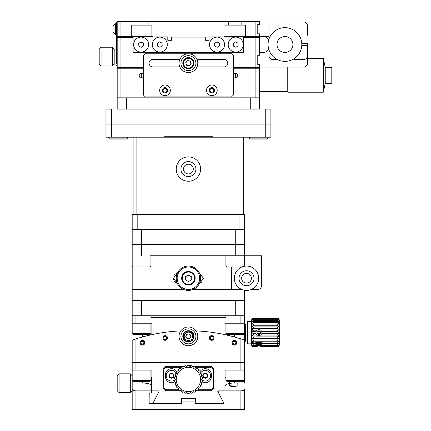 <?xml version="1.0" encoding="UTF-8"?>
<svg xmlns="http://www.w3.org/2000/svg" width="431" height="431" viewBox="0 0 431 431"><rect width="100%" height="100%" fill="white"/><g stroke="black" fill="none" stroke-linecap="round" stroke-linejoin="round"><path stroke-width="0.65" d="M245.584 31.485L245.584 26.797M241.834 21.55L241.834 25.111L224.966 25.111L224.966 36.355L255.89 36.355L255.89 21.55L228.716 21.55L228.716 25.111M241.834 25.111L245.584 25.111L245.584 36.355M228.716 21.55L148.119 21.55L148.119 25.111L151.868 25.111L151.868 36.355L152.806 36.355L152.806 36.921L167.799 36.921L167.799 40.293L171.549 40.293L171.549 37.109L205.285 37.109L205.285 40.293L209.035 40.293L209.035 36.921L224.028 36.921L224.028 36.355L224.966 36.355M117.189 36.355L117.189 21.55L120.939 21.55L120.939 36.355L117.189 36.355M151.868 36.355L131.25 36.355L131.25 25.111L135 25.111L135 21.55L120.939 21.55M120.939 36.355L131.25 36.355M148.119 21.55L135 21.55M148.119 25.111L135 25.111M255.89 21.55L259.64 21.55L259.64 24.362L257.765 24.362L257.765 33.92L259.64 33.92L259.64 36.355L255.89 36.355M233.397 67.656L259.64 67.656L259.64 67.096L255.89 67.096L255.89 37.481L259.64 37.481L259.64 55.098L257.765 55.098L259.64 55.287L257.765 55.287L257.765 57.63M117.189 68.222L120.939 68.222L120.939 97.837L117.189 97.837L117.189 37.481L133.125 37.481L133.125 52.291L148.119 52.291L148.119 52.663L228.716 52.663L228.716 52.291L243.709 52.291L243.709 37.481L255.89 37.481M117.189 67.656L143.431 67.656M233.397 68.222L259.64 68.222L259.64 67.656M141.276 77.968L142.214 77.968M234.62 77.968L235.558 77.968M120.939 37.481L120.939 67.096L117.189 67.096M120.939 67.096L143.431 67.096M233.397 67.096L255.89 67.096M257.765 55.098L257.765 64.661L259.64 64.661L259.64 67.096L303.688 67.096A3.75 3.75 0 0 0 307.438 63.346L307.055 64.995M143.431 74.31A2.344 2.344 0 0 0 139.213 75.716A2.344 2.344 0 0 0 143.431 77.122M233.397 77.122A2.344 2.344 0 0 0 237.616 75.716A2.344 2.344 0 0 0 233.397 74.31M259.64 68.222L259.64 97.837L255.89 97.837L255.89 68.222M120.939 97.837L255.89 97.837M120.939 68.222L143.431 68.222M307.438 29.141L307.055 24.12M306.269 23.048L306.85 23.753M259.64 22.019L269.014 22.019L269.014 36.64L259.64 36.64L259.64 36.355L259.64 36.64M259.64 24.454L257.765 24.454M259.64 33.828L257.765 33.828M269.014 22.019L303.688 22.019A3.75 3.75 0 0 1 307.438 25.768L307.438 35.234M263.389 36.64A5.625 5.625 0 0 1 268.632 40.223M269.014 50.055L269.014 55.755A3.75 3.75 0 0 0 272.758 59.505L277.214 59.505L272.758 59.505M293.845 59.505L303.688 59.505L305.87 58.805M299.938 59.505L303.688 59.505A3.75 3.75 0 0 0 307.438 55.755L307.438 45.449L301.786 45.449M304.679 59.37L303.688 59.505M301.786 43.574L307.438 43.574L307.438 53.88M306.269 66.067L306.85 65.361M307.438 63.346L307.438 43.574M268.642 48.854A5.625 5.625 0 0 1 263.389 52.474L259.64 52.474M257.765 62.317L257.765 64.661M179.829 59.413L152.806 59.413A3.75 3.75 0 0 0 149.056 63.158A3.75 3.75 0 0 0 152.806 66.907L179.829 66.907M184.226 66.907L184.877 66.907M191.951 66.907L192.609 66.907M197.005 66.907L224.028 66.907A3.75 3.75 0 0 0 227.778 63.158A3.75 3.75 0 0 0 224.028 59.413L197.005 59.413M192.609 59.413L191.951 59.413M184.877 59.413L184.226 59.413M231.528 53.789L145.306 53.789L143.431 55.664L143.431 95.025L145.306 96.9L231.528 96.9L233.397 95.025L233.397 55.664L231.528 53.789M116.068 52.474L116.629 52.474L116.068 52.474L116.068 59.974L116.629 59.974L116.068 59.974M116.068 63.723L116.629 63.723L116.629 22.487L116.068 22.487L116.068 65.598L116.068 64.095L114.193 64.095L112.319 65.97L112.319 47.227L101.075 47.227L101.075 65.97L112.319 65.97M116.629 24.362L116.068 24.362L116.068 34.388L115.357 34.388L115.357 23.705A6.282 6.282 0 0 0 112.976 26.377L112.976 31.716A6.282 6.282 0 0 0 115.357 34.388M116.629 65.598L116.068 65.598L116.629 65.598M112.319 47.227L114.193 49.102L114.193 64.095L114.193 49.102L116.068 49.102L116.068 34.388M188.417 57.538A5.625 5.625 0 0 0 182.792 63.158A5.625 5.625 0 0 0 188.417 68.782A5.625 5.625 0 0 0 194.042 63.158A5.625 5.625 0 0 0 188.417 57.538M188.417 70.657A7.499 7.499 0 0 0 195.911 63.158A7.499 7.499 0 0 0 188.417 55.664A7.499 7.499 0 0 0 180.918 63.158A7.499 7.499 0 0 0 188.417 70.657M188.417 53.789A9.374 9.374 0 0 1 197.786 63.158A9.374 9.374 0 0 1 188.417 72.532A9.374 9.374 0 0 1 179.043 63.158A9.374 9.374 0 0 1 188.417 53.789M101.075 65.97L99.2 64.095L99.2 49.102L101.075 47.227M116.068 49.102L116.068 64.095M126.563 109.081L250.271 109.081L250.271 97.837L126.563 97.837L126.563 109.081L117.189 109.081L117.189 97.837M259.64 97.837L259.64 109.081L250.271 109.081M209.563 45.061A7.499 7.499 0 0 1 216.588 37.12A7.499 7.499 0 0 1 224.529 44.145A7.499 7.499 0 0 1 217.504 52.086A7.499 7.499 0 0 1 209.563 45.061M217.213 47.302L219.465 45.81L219.304 43.111L216.879 41.904L214.627 43.396L214.789 46.095L217.213 47.302M228.22 45.061A7.499 7.499 0 0 1 235.245 37.12A7.499 7.499 0 0 1 243.186 44.145A7.499 7.499 0 0 1 236.166 52.086A7.499 7.499 0 0 1 228.22 45.061M238.127 45.81L237.96 43.111L235.541 41.904L233.284 43.396L233.451 46.095L235.87 47.302L238.127 45.81M152.305 45.061A7.499 7.499 0 0 1 159.325 37.12A7.499 7.499 0 0 1 167.271 44.145A7.499 7.499 0 0 1 160.246 52.086A7.499 7.499 0 0 1 152.305 45.061M159.949 47.302L162.207 45.81L162.04 43.111L159.621 41.904L157.363 43.396L157.53 46.095L159.949 47.302M133.642 45.061A7.499 7.499 0 0 1 140.668 37.12A7.499 7.499 0 0 1 148.609 44.145A7.499 7.499 0 0 1 141.583 52.086A7.499 7.499 0 0 1 133.642 45.061M143.55 45.81L143.383 43.111L140.959 41.904L138.707 43.396L138.874 46.095L141.293 47.302L143.55 45.81M139.024 46.176L138.798 44.883L139.024 46.176M141.438 47.211L140.204 46.763L141.438 47.211M143.539 45.638L142.532 46.483L143.539 45.638M143.227 43.035L143.458 44.328L143.227 43.035M140.818 42.001L142.052 42.448L140.818 42.001M138.717 43.569L139.719 42.723M161.884 43.035L162.115 44.328L161.884 43.035M162.196 45.638L161.194 46.483L162.196 45.638M160.095 47.211L158.861 46.763L160.095 47.211M159.475 42.001L160.709 42.448M157.374 43.569L158.382 42.723M157.687 46.176L157.455 44.883L157.687 46.176M219.454 45.638L218.452 46.483L219.454 45.638M217.359 47.211L216.12 46.763L217.359 47.211M214.945 46.176L214.713 44.883L214.945 46.176M216.734 42.001L217.973 42.448M214.638 43.569L215.64 42.723M219.147 43.035L219.379 44.328M238.117 45.638L237.109 46.483L238.117 45.638M236.016 47.211L234.782 46.763L236.016 47.211M233.607 46.176L233.376 44.883L233.607 46.176M235.396 42.001L236.63 42.448M233.295 43.569L234.297 42.723M237.804 43.035L238.036 44.328M259.171 68.222L259.171 67.845L258.611 67.845L258.611 68.222M235.558 73.394L235.558 78.043M118.654 68.222L118.223 67.845L117.658 67.845L117.658 68.222M118.223 67.845L118.223 68.222M141.276 78.043L141.276 73.394M192.393 66.439A5.156 5.156 0 0 1 185.136 67.139A5.156 5.156 0 0 1 184.441 59.882A5.156 5.156 0 0 1 191.693 59.182A5.156 5.156 0 0 1 192.393 66.439M187.447 60.566L185.686 62.7L186.655 65.296L189.387 65.754L191.148 63.616L190.179 61.024L187.447 60.566M190.265 64.688A2.397 2.397 0 0 0 189.942 61.31A2.397 2.397 0 0 0 186.564 61.633A2.397 2.397 0 0 0 186.887 65.011A2.397 2.397 0 0 0 190.265 64.688M169.981 88.441A5.344 5.344 0 0 0 163.09 85.343A5.344 5.344 0 0 0 159.993 92.234A5.344 5.344 0 0 0 166.883 95.332A5.344 5.344 0 0 0 169.981 88.441M165.935 92.832A2.672 2.672 0 0 0 167.481 89.389A2.672 2.672 0 0 0 164.039 87.843A2.672 2.672 0 0 0 162.492 91.286A2.672 2.672 0 0 0 165.935 92.832M163.618 92.013L162.848 89.993L164.216 88.317L166.355 88.662L167.126 90.682L165.757 92.363L163.618 92.013M166.738 89.67A1.875 1.875 0 0 0 164.319 88.587A1.875 1.875 0 0 0 163.236 91.006A1.875 1.875 0 0 0 165.655 92.089A1.875 1.875 0 0 0 166.738 89.67M215.107 94.567A5.344 5.344 0 0 0 216.076 87.073A5.344 5.344 0 0 0 208.582 86.108A5.344 5.344 0 0 0 207.618 93.602A5.344 5.344 0 0 0 215.107 94.567M213.474 92.455A2.672 2.672 0 0 0 213.959 88.705A2.672 2.672 0 0 0 210.215 88.226A2.672 2.672 0 0 0 209.73 91.97A2.672 2.672 0 0 0 213.474 92.455M210.112 89.626A1.875 1.875 0 0 0 212.095 92.196A1.875 1.875 0 0 0 213.329 89.195A1.875 1.875 0 0 0 210.112 89.626M213.167 92.051L211.023 92.342L209.698 90.629L210.522 88.624L212.666 88.333L213.991 90.052L213.167 92.051M325.243 75.344L325.243 83.307L331.8 83.307L331.8 67.376L325.243 67.376L325.243 75.344M307.438 58.476L323.325 58.476L323.325 92.212L325.243 83.307M287.757 67.096L287.757 92.212L323.325 92.212M276.977 44.512A7.968 7.968 0 0 0 284.945 52.474A7.968 7.968 0 0 0 292.908 44.512A7.968 7.968 0 0 0 284.945 36.543A7.968 7.968 0 0 0 276.977 44.512M268.077 44.512A16.868 16.868 0 0 0 284.945 61.38A16.868 16.868 0 0 0 301.813 44.512A16.868 16.868 0 0 0 284.945 27.643A16.868 16.868 0 0 0 268.077 44.512M111.57 124.074L105.945 124.074L105.945 109.081L111.57 109.081L111.57 124.074L265.264 124.074L111.57 124.074L111.57 137.198L105.945 137.198L105.945 124.074L111.57 124.074M265.264 137.198L265.264 109.081L270.889 109.081L270.889 124.074L265.264 124.074L270.889 124.074L270.889 137.198L212.876 137.198L212.876 136.261L163.958 136.261L163.958 137.198L111.57 137.198M137.807 214.519L132.188 214.519L132.188 229.513L137.807 229.513L137.807 214.519L244.646 214.519L244.646 229.513L137.807 229.513M243.709 137.198L243.709 214.045L239.959 214.045L239.959 137.198L239.959 214.045L136.869 214.045L136.869 137.198L136.869 214.045L133.125 214.045L133.125 137.198M212.876 137.198L163.958 137.198M185.605 162.11A7.499 7.499 0 0 0 181.467 171.872A7.499 7.499 0 0 0 191.229 176.01A7.499 7.499 0 0 0 195.367 166.247A7.499 7.499 0 0 0 185.605 162.11M183.848 157.768A12.181 12.181 0 0 0 177.119 173.628A12.181 12.181 0 0 0 192.986 180.352A12.181 12.181 0 0 0 199.709 164.491A12.181 12.181 0 0 0 183.848 157.768M186.591 164.54A4.876 4.876 0 0 0 183.897 170.886A4.876 4.876 0 0 0 190.243 173.574A4.876 4.876 0 0 0 192.932 167.233A4.876 4.876 0 0 0 186.591 164.54A4.876 4.876 0 0 0 183.897 170.886A4.876 4.876 0 0 0 190.243 173.574A4.876 4.876 0 0 0 192.932 167.233A4.876 4.876 0 0 0 186.591 164.54M244.646 229.513L244.646 244.512L132.188 244.512L132.188 229.513M132.559 300.741L132.188 300.364L132.188 289.492L183.73 289.492L132.188 289.492L132.188 266.062L150.931 266.062L149.993 266.999L136.32 266.999M202.818 275.738L203.265 276.982M201.778 282.208L200.889 282.935M199.332 283.652L203.41 278.248L199.332 272.839M184.683 283.867L185.039 283.867M191.795 283.867L192.145 283.867M177.497 272.839L173.424 278.243L177.497 283.652L176.909 283.447M175.945 282.941L175.094 282.251M174.447 281.486L173.989 280.705M173.591 279.611L173.521 279.31M174.442 275.021L175.083 274.256M175.945 273.556L176.909 273.044M192.145 272.624L191.795 272.624M185.039 272.624L184.683 272.624M231.528 289.492L193.104 289.492L241.834 289.492L231.528 289.492L231.528 266.999M141.557 229.513L141.557 244.512L244.646 244.512L244.646 255.755L150.591 255.755M244.646 244.512L244.646 255.755L261.515 255.755L261.515 285.742A3.75 3.75 0 0 1 257.765 289.492L251.208 289.492M141.557 255.755L141.557 244.512L132.188 244.512L132.188 266.062L133.125 266.999M132.188 300.364L244.646 300.364L244.646 290.284M200.598 278.248A12.181 12.181 0 0 1 188.417 290.429A12.181 12.181 0 0 1 176.231 278.248A12.181 12.181 0 0 1 188.417 266.062A12.181 12.181 0 0 1 200.598 278.248M177.168 278.248A11.244 11.244 0 0 0 188.417 289.492A11.244 11.244 0 0 0 199.661 278.248A11.244 11.244 0 0 0 188.417 266.999A11.244 11.244 0 0 0 177.168 278.248M195.162 278.248A6.745 6.745 0 0 0 188.417 271.498A6.745 6.745 0 0 0 181.666 278.248A6.745 6.745 0 0 0 188.417 284.993A6.745 6.745 0 0 0 195.162 278.248M189.888 280.721A2.877 2.877 0 0 0 189.823 275.738A2.877 2.877 0 0 0 185.54 278.281A2.877 2.877 0 0 0 189.888 280.721M181.855 278.329A6.562 6.562 0 0 1 188.336 271.686A6.562 6.562 0 0 1 194.974 278.167A6.562 6.562 0 0 1 188.498 284.805A6.562 6.562 0 0 1 181.855 278.329M188.455 281.572L185.556 279.945L185.519 276.621L188.374 274.924L191.272 276.551L191.316 279.875L188.455 281.572M249.856 271.53A7.499 7.499 0 0 0 239.803 274.913A7.499 7.499 0 0 0 243.186 284.961A7.499 7.499 0 0 0 253.234 281.583A7.499 7.499 0 0 0 249.856 271.53M251.941 267.333A12.181 12.181 0 0 0 235.606 272.828A12.181 12.181 0 0 0 241.101 289.158A12.181 12.181 0 0 0 257.431 283.668A12.181 12.181 0 0 0 251.941 267.333M248.687 273.884A4.876 4.876 0 0 0 242.157 276.082A4.876 4.876 0 0 0 244.355 282.612A4.876 4.876 0 0 0 250.885 280.414A4.876 4.876 0 0 0 248.687 273.884A4.876 4.876 0 0 0 242.157 276.082A4.876 4.876 0 0 0 244.355 282.612M223.705 402.969L223.377 403.615L223.705 402.969L217.698 391.192L217.86 390.879L224.966 390.879L224.966 370.089L244.646 370.089L244.646 362.59L240.897 362.59L244.646 362.59L244.646 323.228L240.897 323.228L240.897 315.734L225.903 315.734L225.903 317.609L150.931 317.609L150.931 315.734L135.937 315.734L135.937 323.228L132.188 323.228L132.188 300.741L141.557 300.741L141.557 315.734L235.272 315.734L235.272 300.741L141.557 300.741M235.272 300.741L244.646 300.741L244.646 333.54L243.709 334.478L226.938 334.478M240.897 323.228L224.966 323.228L225.903 323.228L225.903 333.54L244.646 333.54M164.642 339.192A165.693 165.693 0 0 0 164.308 339.24L164.642 339.192L164.308 339.24A165.693 165.693 0 0 1 164.642 339.192L166.21 339.03L164.642 339.192A165.693 165.693 0 0 0 164.308 339.24M143.571 343.658A165.693 165.693 0 0 0 141.627 344.218A165.693 165.693 0 0 1 143.571 343.658A165.693 165.693 0 0 0 141.627 344.218M235.202 344.218A165.693 165.693 0 0 0 233.263 343.658A165.693 165.693 0 0 1 235.202 344.218A165.693 165.693 0 0 0 233.263 343.658M212.526 339.24A165.693 165.693 0 0 0 212.187 339.192L210.619 339.03L212.187 339.192A165.693 165.693 0 0 1 212.526 339.24A165.693 165.693 0 0 0 212.187 339.192M132.188 323.228L132.188 333.54L150.931 333.54L150.931 323.228L151.868 323.228L151.868 334.645L144.477 336.422M132.188 315.734L135.937 315.734M234.335 334.478L234.335 336.956L224.966 334.645A172.438 172.438 0 0 0 196.035 330.895A172.438 172.438 0 0 1 240.897 338.906L244.646 340.156A172.438 172.438 0 0 0 240.897 338.906L240.897 362.59L132.188 362.59L132.188 340.156L135.937 338.906A172.438 172.438 0 0 0 132.188 340.156A172.438 172.438 0 0 1 135.937 338.906L135.937 370.089L132.188 370.089L132.188 362.59L240.897 362.59L240.897 370.089M240.897 315.734L244.646 315.734M224.966 323.228L224.966 334.645M135.937 338.906A172.438 172.438 0 0 1 180.794 330.895A172.438 172.438 0 0 0 151.868 334.645M135.937 323.228L151.868 323.228M142.494 334.478L142.494 336.956M132.188 340.549L132.188 343.846M187.356 330.733L186.914 330.733M236.738 342.812A2.344 2.344 0 0 0 234.394 340.468A2.344 2.344 0 0 0 232.056 342.812A2.344 2.344 0 0 0 234.394 345.156A2.344 2.344 0 0 0 236.738 342.812M144.778 342.812A2.344 2.344 0 0 0 142.435 340.468A2.344 2.344 0 0 0 140.091 342.812A2.344 2.344 0 0 0 142.435 345.156A2.344 2.344 0 0 0 144.778 342.812M209.288 337.974A2.344 2.344 0 0 0 211.632 340.318A2.344 2.344 0 0 0 213.975 337.974A2.344 2.344 0 0 0 211.632 335.63A2.344 2.344 0 0 0 209.288 337.974M162.859 337.974A2.344 2.344 0 0 0 165.202 340.318A2.344 2.344 0 0 0 167.54 337.974A2.344 2.344 0 0 0 165.202 335.63A2.344 2.344 0 0 0 162.859 337.974M186.073 336.352A2.344 2.344 0 0 0 188.417 338.696A2.344 2.344 0 0 0 190.761 336.352A2.344 2.344 0 0 0 188.417 334.009A2.344 2.344 0 0 0 186.073 336.352M231.528 336.202L232.05 336.342L231.528 336.202M234.976 337.134L235.272 337.214M145.306 336.202C140.49 337.495 140.49 337.495 145.306 336.202L144.778 336.342M132.188 342.537L132.188 342.139M255.89 346.556L253.266 346.659C252.814 347.138 252.189 346.513 251.392 344.784L251.392 320.422C252.189 318.692 252.814 318.067 253.266 318.547L277.634 318.547C278.092 318.067 278.717 318.692 279.509 320.422L279.509 344.784L279.509 320.422M261.983 346.637L277.634 346.637C279.708 345.662 279.708 345.587 277.634 346.416L279.218 344.811L277.634 345.387L277.634 344.676L279.143 343.232L277.634 343.615L277.634 342.607L279.008 340.986L277.634 341.201L277.634 339.951L278.803 338.2L277.634 338.292L277.634 336.87L278.464 335.027L277.634 335.049L277.634 333.54L279.256 332.603L277.634 331.665L277.634 330.157L278.464 330.178L277.634 328.336L277.634 326.913L253.266 326.913L253.266 328.336L277.634 328.336M261.983 346.659L277.634 346.637L261.892 346.556M277.634 346.637C279.708 345.662 279.708 345.587 277.634 346.416L260.534 346.416M279.24 335.964L277.634 336.87L256.483 336.87M278.755 333.449L261.838 333.54L260.782 335.049L258.891 335.695L257 335.049L255.944 333.54L255.944 331.665L257 330.157L258.891 329.51L260.782 330.157L261.838 331.665L261.838 333.54M261.299 336.87L277.634 336.87M252.146 331.757L253.266 331.665L251.645 332.603L253.266 333.54L255.847 333.54M253.212 342.602L252.566 342.505M255.944 333.54L253.266 333.54L253.266 335.049L252.437 335.027L253.266 336.87L253.266 338.292L252.097 338.2L253.266 339.951L253.266 341.201L251.893 340.986L253.266 342.607L253.266 343.615L251.758 343.232L253.266 344.676L253.266 345.387L251.682 344.811L253.266 346.416C251.192 345.587 251.192 345.662 253.266 346.637C251.192 345.662 251.192 345.587 253.266 346.416L257.248 346.416M261.983 339.951L255.798 339.951M261.983 342.607L255.798 342.607M261.983 344.676L255.798 344.676M257.463 333.54L260.319 333.54M261.935 333.54L277.634 333.54M260.319 331.665L257.463 331.665M251.661 329.241L253.266 328.336L252.437 330.178L253.266 330.157L253.266 331.665L255.944 331.665M277.699 322.603L278.34 322.7M277.634 318.789L253.266 318.789L253.266 319.155L277.634 319.155L277.634 318.789C279.708 319.619 279.708 319.543 277.634 318.568C279.708 319.543 279.708 319.619 277.634 318.789M253.266 318.568C251.192 319.543 251.192 319.619 253.266 318.789C251.192 319.619 251.192 319.543 253.266 318.568M277.634 319.818L253.266 319.818L253.266 320.529L277.634 320.529L277.634 319.818L279.218 320.395L277.634 319.155M253.266 319.155L251.682 320.395L253.266 319.818M277.634 321.591L253.266 321.591L253.266 322.598L277.634 322.598L277.634 321.591L279.143 321.973L277.634 320.529M253.266 320.529L251.758 321.973L253.266 321.591M277.634 324.004L253.266 324.004L253.266 325.254L277.634 325.254L277.634 324.004L279.013 324.22L277.634 322.598M253.266 322.598L251.893 324.22L253.266 324.004M253.266 325.254L252.097 327.005L253.266 326.913M277.634 326.913L278.803 327.005L277.634 325.254M253.266 335.049L257 335.049M257 330.157L253.266 330.157M261.838 331.665L277.634 331.665M260.782 335.049L277.634 335.049M253.266 338.292L277.634 338.292M253.266 341.201L277.634 341.201M253.266 343.615L277.634 343.615M253.266 345.387L277.634 345.387M277.634 346.05L253.266 346.05M251.392 343.846L247.647 343.846L247.647 321.359L251.392 321.359M194.042 336.352A5.625 5.625 0 0 0 188.417 330.728A5.625 5.625 0 0 0 182.792 336.352A5.625 5.625 0 0 0 188.417 341.972A5.625 5.625 0 0 0 194.042 336.352M180.918 336.352A7.499 7.499 0 0 0 188.417 343.846A7.499 7.499 0 0 0 195.911 336.352A7.499 7.499 0 0 0 188.417 328.853A7.499 7.499 0 0 0 180.918 336.352M197.786 336.352A9.374 9.374 0 0 1 188.417 345.721A9.374 9.374 0 0 1 179.043 336.352A9.374 9.374 0 0 1 188.417 326.978A9.374 9.374 0 0 1 197.786 336.352M245.584 341.223L245.584 323.983L244.835 323.983L244.835 341.223L245.584 341.223M192.878 338.928A5.156 5.156 0 0 1 185.836 340.813A5.156 5.156 0 0 1 183.951 333.772A5.156 5.156 0 0 1 190.992 331.886A5.156 5.156 0 0 1 192.878 338.928M189.769 334.009L187.065 334.009L185.713 336.352L187.065 338.696L189.769 338.696L191.122 336.352L189.769 334.009M232.772 342.812L233.586 344.218L235.207 344.218L236.021 342.812L235.207 341.406L233.586 341.406L232.772 342.812M236.344 343.938A2.247 2.247 0 0 0 235.52 340.867A2.247 2.247 0 0 0 232.449 341.691A2.247 2.247 0 0 0 233.273 344.762A2.247 2.247 0 0 0 236.344 343.938M209.687 336.848A2.247 2.247 0 0 0 210.506 339.924A2.247 2.247 0 0 0 213.582 339.1A2.247 2.247 0 0 0 212.758 336.029A2.247 2.247 0 0 0 209.687 336.848M210.818 336.568L210.01 337.974L210.818 339.38L212.445 339.38L213.253 337.974L212.445 336.568L210.818 336.568M166.01 336.568L164.389 336.568L163.575 337.974L164.389 339.38L166.01 339.38L166.824 337.974L166.01 336.568M167.147 339.1A2.247 2.247 0 0 0 166.323 336.029A2.247 2.247 0 0 0 163.252 336.848A2.247 2.247 0 0 0 164.076 339.924A2.247 2.247 0 0 0 167.147 339.1M140.49 341.691A2.247 2.247 0 0 0 141.309 344.762A2.247 2.247 0 0 0 144.385 343.938A2.247 2.247 0 0 0 143.561 340.867A2.247 2.247 0 0 0 140.49 341.691M140.813 342.812L141.621 344.218L143.248 344.218L144.056 342.812L143.248 341.406L141.621 341.406L140.813 342.812M257.905 330.9L256.924 332.603L257.905 334.305L259.877 334.305L260.857 332.603L259.877 330.9L257.905 330.9M234.335 381.333L234.335 383.024L244.646 383.024L244.646 380.401L243.709 381.333L226.841 381.333L225.903 380.401L244.646 380.401L244.646 370.089M224.966 377.588L225.903 377.588L224.966 377.588L224.966 370.089L225.903 370.089L225.903 380.401M224.966 386.284C225.386 384.236 228.505 383.154 234.335 383.024M132.188 370.089L132.188 380.401L133.125 381.333L149.993 381.333L150.931 380.401L132.188 380.401L132.188 383.024L142.494 383.024C148.318 383.148 151.443 384.236 151.868 386.284M142.494 381.333L142.494 383.024M150.931 380.401L150.931 370.089L151.868 370.089L151.868 377.588L150.931 377.588L151.303 377.588L151.303 390.879L151.68 391.3L151.68 392.56L151.303 392.98L149.245 393.12M135.937 370.089L151.868 370.089L151.868 390.879L158.974 390.879L159.136 391.192L153.129 402.969L153.452 403.615L180.546 403.615L180.918 403.184L181.106 398.481L195.728 398.481L195.911 403.184L196.288 403.615L223.377 403.615M180.546 390.098L180.546 390.707M180.918 390.707L180.918 390.227L180.918 390.707M184.366 366.339L166.862 366.339A3.75 3.75 0 0 0 163.112 370.089A3.75 3.75 0 0 1 166.862 366.339A3.75 3.75 0 0 0 163.112 370.089L163.112 386.957A3.75 3.75 0 0 0 163.613 388.832A3.75 3.75 0 0 1 163.112 386.957A3.75 3.75 0 0 0 166.862 390.707L181.311 390.707M195.523 390.707L209.972 390.707A3.75 3.75 0 0 0 213.717 386.957A3.75 3.75 0 0 1 213.216 388.832A3.75 3.75 0 0 0 213.717 386.957L213.717 370.089A3.75 3.75 0 0 0 209.972 366.339A3.75 3.75 0 0 1 213.717 370.089A3.75 3.75 0 0 0 209.972 366.339L192.463 366.339M195.911 390.233L195.911 390.707L195.911 390.233M195.911 398.691L195.911 403.184M186.294 366.339L187.146 366.339M189.683 366.339L190.534 366.339M181.106 390.707L181.106 390.384M195.728 390.378L195.728 390.707M181.855 403.4L181.855 398.481M181.855 401.951L194.974 401.951L194.974 398.481M195.162 398.481L195.162 403.615L223.705 403.4M181.666 398.481L181.666 403.615L149.245 403.362M151.771 388.832L151.68 391.3M151.303 390.879L135.937 390.879C133.578 390.712 132.328 390.114 132.188 389.08L132.188 383.073M223.867 403.292L223.705 403.615L223.867 403.292L223.705 403.615L223.867 403.292L223.705 403.615L223.867 403.292L218.345 392.452L219.158 390.879L240.897 390.879C243.256 390.712 244.506 390.109 244.646 389.08L244.646 409.45L132.188 409.45L132.188 389.08M240.897 409.45L240.897 390.879L224.966 390.879M149.245 392.98L149.056 403.4M236.878 385.734L237.147 385.217C237.524 387.038 229.287 387.049 229.653 385.217L229.653 381.333M229.922 385.74L236.113 386.198M237.147 383.024L237.147 385.217M194.974 401.951L194.974 403.4M149.148 403.077L149.148 393.401L149.525 392.98L149.148 393.401L149.148 403.077L149.525 403.508L152.86 403.508L158.484 392.452L157.676 390.879L152.148 390.879L151.771 391.3L151.771 385.772M149.525 392.98L151.588 392.98L151.771 391.3M181.403 367.277L167.33 367.277A3.75 3.75 0 0 0 163.581 371.026L163.581 386.02A3.75 3.75 0 0 0 167.33 389.769L178.86 389.769M197.974 389.769L209.504 389.769A3.75 3.75 0 0 0 213.253 386.02L213.253 371.026A3.75 3.75 0 0 0 209.504 367.277L195.432 367.277M202.187 381.898A6.093 6.093 0 0 0 211.379 376.651L211.379 374.776A6.093 6.093 0 0 0 200.081 371.614M176.753 371.614A6.093 6.093 0 0 0 165.456 374.776L165.456 376.651A6.093 6.093 0 0 0 174.641 381.898M201.719 378.908L202.441 378.526L201.536 379.463L202.441 380.395A14.056 14.056 0 0 1 202.258 381.909L201.126 382.825L201.81 383.725A14.056 14.056 0 0 1 201.272 385.152C200.975 384.786 200.528 385.066 199.925 385.993L200.399 386.806A14.056 14.056 0 0 1 199.537 388.062C199.208 387.582 198.696 387.825 198.001 388.784L198.292 389.462A14.056 14.056 0 0 1 197.156 390.47C196.805 389.866 196.24 390.05 195.464 391.03L195.615 391.537A14.056 14.056 0 0 1 194.268 392.242C193.885 391.499 193.282 391.623 192.463 392.603L192.512 392.905A14.056 14.056 0 0 1 191.035 393.271C190.567 392.393 189.947 392.442 189.171 393.417L189.177 393.498A14.056 14.056 0 0 1 187.657 393.498C187.146 392.522 186.526 392.447 185.793 393.271A14.056 14.056 0 0 1 184.317 392.905C185.249 392.291 182.286 391.165 182.566 392.242A14.056 14.056 0 0 1 181.219 391.537C182.27 391.159 179.662 389.355 179.679 390.47A14.056 14.056 0 0 1 178.536 389.462C179.646 389.349 177.55 386.973 177.297 388.062A14.056 14.056 0 0 1 176.43 386.806C177.534 386.963 176.069 384.156 175.562 385.152A14.056 14.056 0 0 1 175.024 383.725C176.058 384.14 175.304 381.063 174.571 381.909A14.056 14.056 0 0 1 174.388 380.395L175.293 379.463L174.388 378.526A14.056 14.056 0 0 1 174.571 377.012L175.153 376.947M185.325 393.174L185.793 393.271L185.325 393.174M191.035 393.271L191.509 393.174L191.035 393.271M201.81 383.725L201.126 382.825M198.788 387.857L199.537 388.062M198.292 389.462L198.001 388.784M195.615 391.537L195.464 391.03M182.566 392.242L182.782 391.93M184.366 392.533L184.317 392.905M179.679 390.47L179.964 390.217M181.354 391.181L181.219 391.537M177.297 388.062L177.631 387.884M178.757 389.15L178.536 389.462M175.562 385.152L175.929 385.055M176.715 386.559L176.43 386.806M175.632 383.181L175.024 383.725M174.388 380.395L174.571 381.909L175.034 381.925M189.204 365.736L191.035 365.65L190.944 365.935M192.463 366.318C193.282 367.304 193.885 367.422 194.268 366.679C193.885 367.422 193.282 367.304 192.463 366.318L192.512 366.016A14.056 14.056 0 0 0 191.035 365.65A14.056 14.056 0 0 1 192.512 366.016A14.056 14.056 0 0 0 191.035 365.65A14.056 14.056 0 0 1 192.512 366.016M195.464 367.891L195.615 367.384L195.464 367.891C196.24 368.871 196.805 369.055 197.156 368.451L197.026 368.591M198.292 369.459A14.056 14.056 0 0 0 197.156 368.451A14.056 14.056 0 0 1 198.292 369.459A14.056 14.056 0 0 0 197.156 368.451A14.056 14.056 0 0 1 198.292 369.459L198.001 370.137C198.696 371.096 199.208 371.339 199.537 370.859A14.056 14.056 0 0 1 200.399 372.115L199.925 372.928C200.528 373.855 200.975 374.135 201.272 373.774A14.056 14.056 0 0 1 201.81 375.196L201.126 376.096L202.258 377.012A14.056 14.056 0 0 1 202.441 378.526A14.056 14.056 0 0 0 202.258 377.012M201.53 375.331L201.81 375.196A14.056 14.056 0 0 0 201.272 373.774M200.367 372.136L200.399 372.115A14.056 14.056 0 0 0 199.537 370.859A14.056 14.056 0 0 1 200.399 372.115A14.056 14.056 0 0 0 199.537 370.859M185.928 366.005L185.793 365.65C186.521 366.474 187.146 366.398 187.657 365.423A14.056 14.056 0 0 1 189.177 365.423L189.177 365.423A14.056 14.056 0 0 0 187.657 365.423L187.609 365.8M182.782 366.991L182.566 366.679L184.317 366.016L184.366 366.393M179.959 368.704L179.679 368.451C179.657 369.561 182.27 367.767 181.219 367.384L181.354 367.74M177.631 371.037L177.297 370.859C177.54 371.948 179.646 369.577 178.536 369.459L178.757 369.771M175.929 373.866L175.562 373.774C176.058 374.765 177.54 371.964 176.43 372.115L176.721 372.368M174.388 378.526A14.056 14.056 0 0 1 174.571 377.012C175.298 377.863 176.058 374.787 175.024 375.196L175.358 375.369M179.679 368.451A14.056 14.056 0 0 0 178.536 369.459A14.056 14.056 0 0 1 179.679 368.451A14.056 14.056 0 0 0 178.536 369.459A14.056 14.056 0 0 1 179.679 368.451M182.566 366.679A14.056 14.056 0 0 0 181.219 367.384A14.056 14.056 0 0 1 182.566 366.679A14.056 14.056 0 0 0 181.219 367.384A14.056 14.056 0 0 1 182.566 366.679M185.793 365.65A14.056 14.056 0 0 0 184.317 366.016A14.056 14.056 0 0 1 185.793 365.65A14.056 14.056 0 0 0 184.317 366.016A14.056 14.056 0 0 1 185.793 365.65M195.615 367.384A14.056 14.056 0 0 0 194.268 366.679A14.056 14.056 0 0 1 195.615 367.384A14.056 14.056 0 0 0 194.268 366.679A14.056 14.056 0 0 1 195.615 367.384M176.43 372.115A14.056 14.056 0 0 1 177.297 370.859A14.056 14.056 0 0 0 176.43 372.115M175.024 375.196A14.056 14.056 0 0 1 175.562 373.774A14.056 14.056 0 0 0 175.024 375.196M213.253 371.026L213.253 386.02M163.581 386.02L163.581 371.026M119.064 392.582L117.189 390.707L117.189 375.713L119.064 373.839L119.064 392.582L130.313 392.582L130.313 373.839L119.064 373.839M132.188 387.755L132.188 390.54M203.012 375.713L204.149 373.742L206.422 373.742L207.559 375.713L206.422 377.68L204.149 377.68L203.012 375.713L204.149 373.742L206.422 373.742L207.559 375.713L206.422 377.68L204.149 377.68L203.012 375.713L204.149 377.68L206.422 377.68L207.559 375.713L206.422 373.742L204.149 373.742L203.012 375.713M173.817 375.713L172.686 377.68L170.412 377.68L169.275 375.713L170.412 373.742L172.686 373.742L173.817 375.713L172.686 377.68L170.412 377.68L169.275 375.713L170.412 373.742L172.686 373.742L173.817 375.713L172.686 373.742L170.412 373.742L169.275 375.713L170.412 377.68L172.686 377.68L173.817 375.713M169.027 375.713A2.516 2.516 0 0 0 171.549 378.229A2.516 2.516 0 0 0 174.065 375.713A2.516 2.516 0 0 0 171.549 373.192A2.516 2.516 0 0 0 169.027 375.713M175.293 379.517A5.344 5.344 0 0 1 166.204 375.713A5.344 5.344 0 0 1 176.494 373.704M202.769 375.713A2.516 2.516 0 0 0 205.285 378.229A2.516 2.516 0 0 0 207.801 375.713A2.516 2.516 0 0 0 205.285 373.192A2.516 2.516 0 0 0 202.769 375.713M200.334 373.704A5.344 5.344 0 0 1 210.624 375.713A5.344 5.344 0 0 1 201.536 379.517M232.568 381.333L235.272 381.333L232.568 381.333M150.177 334.456L140.743 334.478M149.896 334.478L133.217 334.478M136.519 334.478L137.333 334.478M230.235 334.478L226.841 334.478L225.903 333.54L225.903 323.228M240.509 266.999L236.716 266.999M244.646 266.062L225.903 266.062L225.903 255.755L244.646 255.755L244.636 266.213M233.834 266.999L230.035 266.999M146.793 266.999L149.993 266.999M137.758 266.999L140.118 266.999M267.139 139.073L250.271 139.073L249.333 138.135L268.077 138.135L267.139 139.073L268.077 138.135L268.077 137.198L268.077 138.135M108.757 137.198L108.757 138.135L127.501 138.135L126.563 139.073L109.792 139.073M122.356 139.073L117.318 139.073M113.089 139.073L113.903 139.073M184.657 60.06A4.876 4.876 0 0 0 185.314 66.918A4.876 4.876 0 0 0 192.178 66.261A4.876 4.876 0 0 0 191.515 59.403A4.876 4.876 0 0 0 184.657 60.06M239.022 229.513L239.022 214.519M235.272 255.755L235.272 229.513M194.602 278.173A6.185 6.185 0 0 0 188.342 272.063A6.185 6.185 0 0 0 182.232 278.324A6.185 6.185 0 0 0 188.492 284.433A6.185 6.185 0 0 0 194.602 278.173M142.295 344.218A165.504 165.504 0 0 1 143.437 343.895M164.637 339.38A165.504 165.504 0 0 1 166.134 339.17M210.7 339.17A165.504 165.504 0 0 1 212.197 339.38M233.397 343.895A165.504 165.504 0 0 1 234.534 344.218M244.646 340.156A172.438 172.438 0 0 0 240.897 338.906M184.764 334.24A4.218 4.218 0 0 0 186.305 340.005A4.218 4.218 0 0 0 192.07 338.459A4.218 4.218 0 0 0 190.524 332.7A4.218 4.218 0 0 0 184.764 334.24M135.937 390.879L135.937 409.45M176.231 379.463A12.181 12.181 0 0 0 188.417 391.644A12.181 12.181 0 0 0 200.598 379.463A12.181 12.181 0 0 0 188.417 367.277A12.181 12.181 0 0 0 176.231 379.463M189.177 365.423A14.056 14.056 0 0 0 187.657 365.423A14.056 14.056 0 0 1 189.177 365.423M258.18 68.222L258.611 67.845M116.068 23.705L115.357 23.705A6.282 6.282 0 0 0 112.976 26.377M259.64 91.464L287.757 91.464M325.243 67.376L323.325 58.476M244.269 300.741L244.646 300.364M277.634 346.659C278.092 347.138 278.717 346.513 279.509 344.784M253.266 318.547L277.634 318.547M253.266 346.659L255.798 346.659M213.216 388.832L211.982 388.832M164.852 388.832L163.613 388.832M132.188 375.713L130.313 373.839M132.188 390.707L130.313 392.582M149.993 334.478L150.931 333.54L150.812 333.987M132.188 333.54L133.125 334.478M225.903 266.062L226.841 266.999M150.931 266.062L150.931 255.755M250.271 139.073L249.333 138.135L249.333 137.198M127.501 138.135L127.501 137.198L126.978 138.976M109.28 138.976L108.757 138.135L109.522 139.057"/></g></svg>
